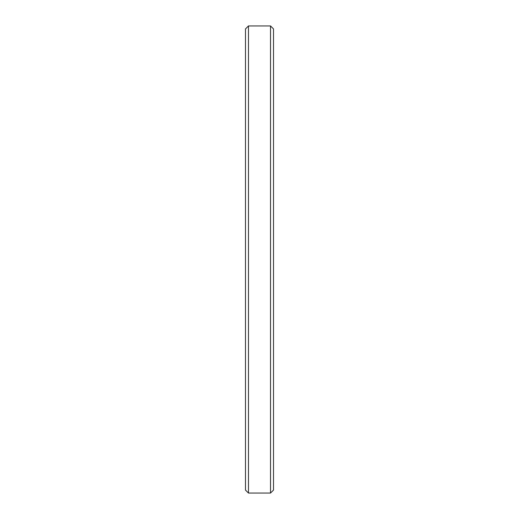 <?xml version="1.0" encoding="UTF-8"?>
<svg xmlns="http://www.w3.org/2000/svg" width="519" height="519" viewBox="0 0 519 519"><rect width="100%" height="100%" fill="white"/><g stroke="black" fill="none" stroke-linecap="round" stroke-linejoin="round"><path stroke-width="0.78" d="M273.513 28.941L270.522 25.95L270.522 493.05L273.513 490.059L273.513 28.941L273.513 490.059L270.522 493.05L270.522 25.95L248.478 25.95L248.478 493.05L270.522 493.05L248.478 493.05L248.478 25.95L245.487 28.941L245.487 490.059L248.478 493.05L245.487 490.059L245.487 28.941L248.478 25.95L270.522 25.95L273.513 28.941L270.522 25.95L248.478 25.95L245.487 28.941"/></g></svg>

